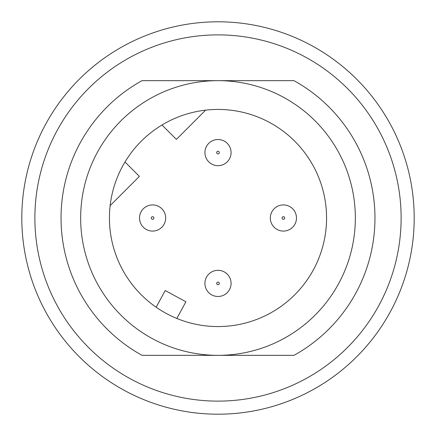 <?xml version="1.0" encoding="UTF-8"?>
<svg xmlns="http://www.w3.org/2000/svg" width="436" height="436" viewBox="0 0 436 436"><rect width="100%" height="100%" fill="white"/><g stroke="black" fill="none" stroke-linecap="round" stroke-linejoin="round"><path stroke-width="0.65" d="M414.2 218A196.2 196.2 0 0 1 218 414.2A196.2 196.2 0 0 1 21.8 218A196.2 196.2 0 0 1 218 21.8A196.2 196.2 0 0 1 414.2 218M401.12 218A183.12 183.12 0 0 1 218 401.12A183.12 183.12 0 0 1 34.88 218A183.12 183.12 0 0 1 218 34.88A183.12 183.12 0 0 1 401.12 218M144.158 355.34L142.011 355.34A156.96 156.96 0 0 1 142.011 80.66L181.082 80.66M291.842 80.66L293.989 80.66A156.96 156.96 0 0 1 293.989 355.34L254.918 355.34M293.989 80.66L142.011 80.66M355.34 218A137.34 137.34 0 0 1 218 355.34A137.34 137.34 0 0 1 80.66 218A137.34 137.34 0 0 1 218 80.66A137.34 137.34 0 0 1 355.34 218M109.436 218A108.564 108.564 0 0 1 218 109.436A108.564 108.564 0 0 1 326.564 218A108.564 108.564 0 0 1 218 326.564A108.564 108.564 0 0 1 109.436 218M296.48 218A13.08 13.08 0 0 1 283.4 231.08A13.08 13.08 0 0 1 270.32 218A13.08 13.08 0 0 1 283.4 204.92A13.08 13.08 0 0 1 296.48 218A13.08 13.08 0 0 1 283.4 231.08A13.08 13.08 0 0 1 270.32 218A13.08 13.08 0 0 1 283.4 204.92A13.08 13.08 0 0 1 296.48 218A13.08 13.08 0 0 1 283.4 231.08A13.08 13.08 0 0 1 270.32 218M231.08 152.6A13.08 13.08 0 0 1 218 165.68A13.08 13.08 0 0 1 204.92 152.6A13.08 13.08 0 0 1 218 139.52A13.08 13.08 0 0 1 231.08 152.6A13.08 13.08 0 0 1 218 165.68A13.08 13.08 0 0 1 204.92 152.6A13.08 13.08 0 0 1 218 139.52A13.08 13.08 0 0 1 231.08 152.6M165.68 218A13.08 13.08 0 0 1 152.6 231.08A13.08 13.08 0 0 1 139.52 218A13.08 13.08 0 0 1 152.6 204.92A13.08 13.08 0 0 1 165.68 218A13.08 13.08 0 0 1 152.6 231.08A13.08 13.08 0 0 1 139.52 218A13.08 13.08 0 0 1 152.6 204.92A13.08 13.08 0 0 1 165.68 218A13.08 13.08 0 0 0 152.6 204.92A13.08 13.08 0 0 0 139.52 218M231.08 283.4A13.08 13.08 0 0 1 218 296.48A13.08 13.08 0 0 1 204.92 283.4A13.08 13.08 0 0 1 218 270.32A13.08 13.08 0 0 1 231.08 283.4A13.08 13.08 0 0 1 218 296.48A13.08 13.08 0 0 1 204.92 283.4A13.08 13.08 0 0 1 218 270.32A13.08 13.08 0 0 1 231.08 283.4M142.011 355.34L293.989 355.34M156.159 307.227L165.217 290.55L185.905 301.783L176.847 318.46M124.996 161.996L139.384 176.378L110.145 205.618M205.618 110.145L176.378 139.384L161.996 124.996M284.708 218A1.308 1.308 0 0 1 283.4 219.308A1.308 1.308 0 0 1 282.092 218A1.308 1.308 0 0 1 283.4 216.692A1.308 1.308 0 0 1 284.708 218M219.308 152.6A1.308 1.308 0 0 1 218 153.908A1.308 1.308 0 0 1 216.692 152.6A1.308 1.308 0 0 1 218 151.292A1.308 1.308 0 0 1 219.308 152.6M153.908 218A1.308 1.308 0 0 1 152.6 219.308A1.308 1.308 0 0 1 151.292 218A1.308 1.308 0 0 1 152.6 216.692A1.308 1.308 0 0 1 153.908 218M219.308 283.4A1.308 1.308 0 0 1 218 284.708A1.308 1.308 0 0 1 216.692 283.4A1.308 1.308 0 0 1 218 282.092A1.308 1.308 0 0 1 219.308 283.4"/></g></svg>
